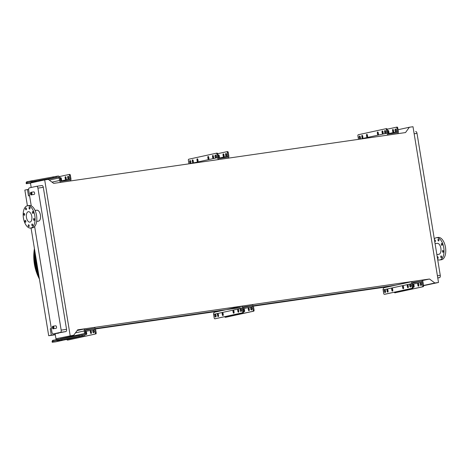 <?xml version="1.0" encoding="UTF-8"?>
<svg xmlns="http://www.w3.org/2000/svg" width="469" height="469" viewBox="0 0 469 469"><rect width="100%" height="100%" fill="white"/><g stroke="black" fill="none" stroke-linecap="round" stroke-linejoin="round"><path stroke-width="0.7" d="M55.7 325.814L53.009 326.207A1.278 0.657 81.8 0 1 53.009 326.207A1.278 0.657 81.8 0 1 53.847 327.38A1.278 0.657 81.8 0 1 53.372 328.74L56.069 328.353A1.278 0.657 -98.2 0 0 56.538 326.987A1.278 0.657 -98.2 0 0 55.7 325.814A1.278 0.657 -98.2 0 0 55.676 325.82M33.768 191.891L31.03 192.29A1.278 0.657 81.8 0 1 31.077 192.278A1.278 0.657 81.8 0 1 31.915 193.451A1.278 0.657 81.8 0 1 31.446 194.811L34.137 194.424A1.278 0.657 -98.2 0 0 34.606 193.064A1.278 0.657 -98.2 0 0 33.768 191.891A1.278 0.657 -98.2 0 0 33.745 191.891M34.636 226.545L51.924 332.128A2.046 1.055 -98.2 0 0 53.249 333.934A2.046 1.055 -98.2 0 0 53.29 333.922L60.466 332.363A2.046 1.055 -98.2 0 0 61.169 330.117L37.913 188.11A2.046 1.055 -98.2 0 0 36.588 186.31A2.046 1.055 -98.2 0 0 36.547 186.316L29.371 187.876A2.046 1.055 -98.2 0 0 28.673 190.121L31.247 205.868M36.658 221.409L38.435 221.151A5.528 2.849 -98.2 0 0 40.463 215.271A5.528 2.849 -98.2 0 0 36.852 210.206A5.528 2.849 -98.2 0 0 36.746 210.223M70.18 335.663L44.678 179.92L48.325 179.393L53.689 183.373L405.515 132.563L409.355 127.251L413.001 126.724L438.509 282.467L434.857 282.995L429.493 279.014L77.672 329.824L73.832 335.136L55.958 338.759L55.125 333.664M31.189 187.483L30.456 183.016L44.678 179.92M36.623 186.304L41.934 185.536A2.046 1.055 81.8 0 1 41.975 185.531A2.046 1.055 81.8 0 1 43.3 187.33L37.913 188.11M61.169 330.117L66.551 329.338L43.3 187.33M66.551 329.338A2.046 1.055 81.8 0 1 65.853 331.583L60.466 332.363M53.29 333.922L65.853 331.583M395.689 285.187L253.219 305.765M240.433 307.611L95.33 328.564M422.17 280.609L429.493 279.014M51.355 328.628L50.259 328.787L51.338 328.552M55.272 334.579L51.303 335.147L50.259 328.787M392.612 285.856L253.319 305.976M223.086 310.343L95.436 328.775M55.307 334.766L48.7 335.716L51.303 335.147M390.003 286.424L253.389 306.157M220.477 310.906L95.506 328.957M28.621 189.335L24.845 190.074L27.419 205.78M31.06 228.01L48.7 335.716M29.576 195.637L28.498 195.872L27.454 189.505M55.958 338.759L73.832 335.136M423.566 285.451L434.857 282.995M395.871 130.189L396.299 130.095M398.064 129.714L409.355 127.251M423.595 285.662L438.509 282.467M437.413 275.778L440.268 275.367L417.011 133.36L414.156 133.771M437.776 278L439.564 277.613L437.753 277.871M415.686 131.555L415.645 131.566A2.046 1.055 81.8 0 1 415.686 131.555A2.046 1.055 81.8 0 1 417.011 133.36M440.268 275.367A2.046 1.055 81.8 0 1 439.564 277.613M26.469 217.487A5.276 2.714 81.8 0 1 28.375 211.689A5.276 2.714 81.8 0 1 31.816 216.52A5.276 2.714 81.8 0 1 29.881 222.13A5.276 2.714 81.8 0 1 26.469 217.487M28.58 224.786A0.92 0.475 -98.2 0 0 28.257 225.777A0.92 0.475 -98.2 0 0 28.855 226.609A0.92 0.475 -98.2 0 0 29.195 225.624A0.92 0.475 -98.2 0 0 28.591 224.78A0.92 0.475 -98.2 0 0 28.58 224.786M32.132 224.012A0.92 0.475 -98.2 0 0 31.816 225.003A0.92 0.475 -98.2 0 0 32.414 225.829A0.92 0.475 -98.2 0 0 32.754 224.85A0.92 0.475 -98.2 0 0 32.15 224.006A0.92 0.475 -98.2 0 0 32.132 224.012M33.844 218.542A0.92 0.475 -98.2 0 0 33.522 219.539A0.92 0.475 -98.2 0 0 34.126 220.366A0.92 0.475 -98.2 0 0 34.46 219.386A0.92 0.475 -98.2 0 0 33.862 218.542A0.92 0.475 -98.2 0 0 33.844 218.542M32.701 211.583A0.92 0.475 -98.2 0 0 32.384 212.58A0.92 0.475 -98.2 0 0 32.982 213.407A0.92 0.475 -98.2 0 0 33.322 212.428A0.92 0.475 -98.2 0 0 32.719 211.583A0.92 0.475 -98.2 0 0 32.701 211.583M29.383 207.216A0.92 0.475 -98.2 0 0 29.066 208.207A0.92 0.475 -98.2 0 0 29.664 209.033A0.92 0.475 -98.2 0 0 29.998 208.054A0.92 0.475 -98.2 0 0 29.4 207.21A0.92 0.475 -98.2 0 0 29.383 207.216M25.824 207.99A0.92 0.475 -98.2 0 0 25.508 208.981A0.92 0.475 -98.2 0 0 26.106 209.813A0.92 0.475 -98.2 0 0 26.446 208.828A0.92 0.475 -98.2 0 0 25.842 207.984A0.92 0.475 -98.2 0 0 25.824 207.99M24.118 213.459A0.92 0.475 -98.2 0 0 23.802 214.45A0.92 0.475 -98.2 0 0 24.4 215.277A0.92 0.475 -98.2 0 0 24.734 214.298A0.92 0.475 -98.2 0 0 24.136 213.454A0.92 0.475 -98.2 0 0 24.118 213.459M25.256 220.412A0.92 0.475 -98.2 0 0 24.939 221.409A0.92 0.475 -98.2 0 0 25.537 222.236A0.92 0.475 -98.2 0 0 25.877 221.257A0.92 0.475 -98.2 0 0 25.273 220.412A0.92 0.475 -98.2 0 0 25.256 220.412M23.45 218.144A11.262 5.804 81.8 0 1 27.519 205.762A11.262 5.804 81.8 0 1 34.87 216.08A11.262 5.804 81.8 0 1 30.737 228.057A11.262 5.804 81.8 0 1 23.45 218.144M27.519 205.762L29.254 205.51A11.262 5.804 81.8 0 1 36.605 215.828A11.262 5.804 81.8 0 1 32.478 227.805L30.737 228.057M437.688 259.621A11.262 5.804 -98.2 0 0 439.682 259.978L441.417 259.726A11.262 5.804 -98.2 0 0 445.55 247.749A11.262 5.804 -98.2 0 0 438.198 237.431L436.463 237.683A11.262 5.804 -98.2 0 0 436.252 237.719A11.262 5.804 -98.2 0 0 434.3 238.944M439.682 259.978A11.262 5.804 -98.2 0 0 443.815 248.001A11.262 5.804 -98.2 0 0 436.463 237.683M434.734 241.582A0.92 0.475 -98.2 0 0 435.05 241.734A0.92 0.475 -98.2 0 0 435.384 240.738A0.92 0.475 -98.2 0 0 434.786 239.905A0.92 0.475 -98.2 0 0 434.769 239.911A0.92 0.475 -98.2 0 0 434.505 240.187M438.327 239.137A0.92 0.475 -98.2 0 0 438.005 240.128A0.92 0.475 -98.2 0 0 438.603 240.955A0.92 0.475 -98.2 0 0 438.621 240.955A0.92 0.475 -98.2 0 0 438.943 239.958A0.92 0.475 -98.2 0 0 438.345 239.131A0.92 0.475 -98.2 0 0 438.327 239.137M441.646 243.511A0.92 0.475 -98.2 0 0 441.329 244.501A0.92 0.475 -98.2 0 0 441.927 245.328A0.92 0.475 -98.2 0 0 441.945 245.328A0.92 0.475 -98.2 0 0 442.261 244.331A0.92 0.475 -98.2 0 0 441.663 243.505A0.92 0.475 -98.2 0 0 441.646 243.511M442.783 250.464A0.92 0.475 -98.2 0 0 442.466 251.46A0.92 0.475 -98.2 0 0 443.064 252.287A0.92 0.475 -98.2 0 0 443.082 252.281A0.92 0.475 -98.2 0 0 443.398 251.29A0.92 0.475 -98.2 0 0 442.8 250.464A0.92 0.475 -98.2 0 0 442.783 250.464M441.077 255.933A0.92 0.475 -98.2 0 0 440.754 256.924A0.92 0.475 -98.2 0 0 441.358 257.751A0.92 0.475 -98.2 0 0 441.376 257.751A0.92 0.475 -98.2 0 0 441.692 256.754A0.92 0.475 -98.2 0 0 441.095 255.927A0.92 0.475 -98.2 0 0 441.077 255.933M437.483 258.378A0.92 0.475 -98.2 0 0 437.8 258.53A0.92 0.475 -98.2 0 0 438.134 257.534A0.92 0.475 -98.2 0 0 437.536 256.701A0.92 0.475 -98.2 0 0 437.518 256.707A0.92 0.475 -98.2 0 0 437.255 256.983M436.862 254.591L438.861 254.304A5.528 2.849 -98.2 0 0 440.889 248.423A5.528 2.849 -98.2 0 0 437.278 243.358A5.528 2.849 -98.2 0 0 437.178 243.376M65.121 177.739L65.291 178.748A0.92 0.475 -98.2 0 0 65.883 179.563A0.92 0.475 -98.2 0 0 66.217 178.548L66.053 177.534A0.92 0.475 -98.2 0 0 65.455 176.725A0.92 0.475 -98.2 0 0 65.121 177.739L65.994 177.616A0.92 0.475 81.8 0 1 65.971 177.229M60.425 178.765L60.589 179.774A0.92 0.475 -98.2 0 0 61.187 180.583A0.92 0.475 -98.2 0 0 61.521 179.568L61.357 178.56A0.92 0.475 -98.2 0 0 60.759 177.751A0.92 0.475 -98.2 0 0 60.425 178.765L61.292 178.636A0.92 0.475 81.8 0 1 61.275 178.249M68.456 178.841A1.278 0.657 -98.2 0 0 68.902 177.464A1.278 0.657 -98.2 0 0 68.069 176.315A1.278 0.657 -98.2 0 0 67.6 177.675A1.278 0.657 -98.2 0 0 68.433 178.847A1.278 0.657 -98.2 0 0 68.456 178.841M59.399 176.579L68.82 174.527A1.026 0.528 -98.2 0 1 68.843 174.527L69.688 174.404A1.026 0.528 81.8 0 1 69.711 174.398A1.026 0.528 81.8 0 1 70.373 175.3L69.506 175.424A1.026 0.528 -98.2 0 0 68.843 174.527L69.711 174.398M26.106 182.693L26.276 183.707L26.106 182.693L27.026 181.714L57.957 176.057A2.046 1.753 -102.3 0 1 60.026 177.827L60.442 180.354A1.026 0.879 77.7 0 0 61.474 181.239L69.377 180.096A1.026 0.879 77.7 0 0 70.08 178.959L69.506 175.424M66.24 178.935A0.92 0.475 81.8 0 1 66.158 178.625L65.994 177.616M61.539 179.955A0.92 0.475 81.8 0 1 61.462 179.645L61.292 178.636M68.826 178.46A1.278 0.657 81.8 0 1 68.55 176.573M69.793 181.046A2.046 1.753 77.7 0 0 70.948 178.836L70.373 175.3M56.087 176.326L56.251 177.341L58.121 177.071A1.026 0.879 -102.3 0 1 59.158 177.95L59.569 180.477A2.046 1.753 77.7 0 0 61.38 182.259M27.026 181.714L27.19 182.722L26.276 183.701L29.629 183.279A1.026 0.879 -102.3 0 1 30.608 183.959M56.251 177.341L53.202 177.839L53.038 176.825M31.956 180.665L32.127 181.673L53.202 177.839M32.127 181.673L31.024 181.89L30.854 180.876M27.19 182.722L31.024 181.89M33.44 181.585L36.26 181.151L33.44 181.585M30.854 182.148L33.674 181.714L30.854 182.148M91.443 332.855A0.92 0.475 81.8 0 1 91.361 332.55L91.197 331.536A0.92 0.475 81.8 0 1 91.179 331.155M86.747 333.881A0.92 0.475 81.8 0 1 86.665 333.57L86.501 332.562A0.92 0.475 81.8 0 1 86.478 332.175M94.029 332.386A1.278 0.657 81.8 0 1 93.759 330.498M66.85 339.398A1.026 0.528 -98.2 0 0 67.472 340.095L94.955 334.11A1.026 0.528 -98.2 0 0 95.307 332.984L96.174 332.861A1.026 0.528 81.8 0 1 95.823 333.981M68.357 339.966A1.026 0.528 81.8 0 1 68.339 339.972A1.026 0.528 81.8 0 1 68.322 339.972L94.955 334.11M82.057 334.901L82.222 335.91L56.989 340.459L52.733 341.409L52.241 342.276L52.077 341.262L52.991 340.283L83.928 334.632A1.026 0.879 77.7 0 0 84.631 333.494L84.215 330.967A2.046 1.753 -102.3 0 1 85.516 328.716A2.046 1.753 -102.3 0 1 85.622 328.699L93.524 327.555A2.046 1.753 -102.3 0 1 95.594 329.326L96.174 332.861M90.494 332.673A0.92 0.475 -98.2 0 0 91.092 333.482A0.92 0.475 -98.2 0 0 91.426 332.474L91.262 331.46A0.92 0.475 -98.2 0 0 90.664 330.651A0.92 0.475 -98.2 0 0 90.329 331.665L90.494 332.673L91.361 332.55M85.798 333.699A0.92 0.475 -98.2 0 0 86.396 334.508A0.92 0.475 -98.2 0 0 86.724 333.494L86.56 332.486A0.92 0.475 -98.2 0 0 85.962 331.677A0.92 0.475 -98.2 0 0 85.634 332.685L85.798 333.699L86.665 333.57M93.665 332.767A1.278 0.657 -98.2 0 0 94.105 331.39A1.278 0.657 -98.2 0 0 93.278 330.24A1.278 0.657 -98.2 0 0 92.803 331.601A1.278 0.657 -98.2 0 0 93.642 332.773A1.278 0.657 -98.2 0 0 93.665 332.767M82.222 335.91L84.092 335.64A2.046 1.753 77.7 0 0 84.197 335.622A2.046 1.753 77.7 0 0 85.499 333.371L85.082 330.844A1.026 0.879 -102.3 0 1 85.786 329.707L93.694 328.564A1.026 0.879 -102.3 0 1 94.726 329.449L95.307 332.984M52.077 341.268L52.241 342.276L55.594 341.848A2.046 1.753 77.7 0 0 55.7 341.831A2.046 1.753 77.7 0 0 55.799 341.801M56.825 340.717L59.645 340.283L56.825 340.717M59.405 340.154L62.225 339.72L59.405 340.154M56.116 339.603L55.975 338.759M361.787 136.379L361.951 137.388A0.92 0.475 -98.2 0 0 362.549 138.203A0.92 0.475 -98.2 0 0 362.883 137.188L362.713 136.18A0.92 0.475 -98.2 0 0 362.121 135.365A0.92 0.475 -98.2 0 0 361.787 136.379L362.654 136.256L362.818 137.265A0.92 0.475 -98.2 0 0 362.9 137.575M366.482 135.353L366.652 136.368A0.92 0.475 -98.2 0 0 367.245 137.177A0.92 0.475 -98.2 0 0 367.579 136.162L367.415 135.154A0.92 0.475 -98.2 0 0 366.817 134.345A0.92 0.475 -98.2 0 0 366.482 135.353L367.35 135.23L367.52 136.239A0.92 0.475 -98.2 0 0 367.596 136.549M382.024 131.971L382.188 132.979A0.92 0.475 -98.2 0 0 382.786 133.794A0.92 0.475 -98.2 0 0 383.12 132.78L382.95 131.771A0.92 0.475 -98.2 0 0 382.358 130.957A0.92 0.475 -98.2 0 0 382.024 131.971L382.892 131.848L383.056 132.856A0.92 0.475 -98.2 0 0 383.138 133.167M377.328 132.997L377.492 134.005A0.92 0.475 -98.2 0 0 378.09 134.814A0.92 0.475 -98.2 0 0 378.419 133.8L378.254 132.791A0.92 0.475 -98.2 0 0 377.656 131.982A0.92 0.475 -98.2 0 0 377.328 132.997L378.196 132.868L378.36 133.876A0.92 0.475 -98.2 0 0 378.442 134.187M359.958 138.607A1.278 0.657 -98.2 0 0 360.403 137.229A1.278 0.657 -98.2 0 0 359.571 136.08A1.278 0.657 -98.2 0 0 359.102 137.44A1.278 0.657 -98.2 0 0 359.934 138.613A1.278 0.657 -98.2 0 0 359.958 138.607M385.36 133.073A1.278 0.657 -98.2 0 0 385.799 131.695A1.278 0.657 -98.2 0 0 384.967 130.546A1.278 0.657 -98.2 0 0 384.498 131.906A1.278 0.657 -98.2 0 0 385.336 133.079A1.278 0.657 -98.2 0 0 385.36 133.073M388.789 134.978A2.046 1.753 -102.3 0 1 386.984 133.19L386.403 129.655A1.026 0.528 -98.2 0 0 385.741 128.758A1.026 0.528 -98.2 0 0 385.723 128.758L358.257 134.744A1.026 0.528 -98.2 0 0 357.906 135.863L358.48 139.352M362.637 135.869A0.92 0.475 -98.2 0 0 362.654 136.256M367.333 134.843A0.92 0.475 -98.2 0 0 367.35 135.23M382.874 131.461A0.92 0.475 -98.2 0 0 382.892 131.848M378.172 132.481A0.92 0.475 -98.2 0 0 378.196 132.868M360.321 138.226A1.278 0.657 81.8 0 1 360.051 136.338M385.723 132.698A1.278 0.657 81.8 0 1 385.448 130.804M385.758 128.752L386.591 128.635A1.026 0.528 81.8 0 1 386.608 128.629A1.026 0.528 81.8 0 1 387.271 129.532L386.403 129.655M396.27 127.234L397.102 127.117A1.026 0.528 81.8 0 1 397.12 127.111A1.026 0.528 81.8 0 1 397.782 128.014L396.915 128.137L397.495 131.672A1.026 0.879 -102.3 0 1 396.792 132.809L388.883 133.952A1.026 0.879 -102.3 0 1 387.851 133.067L387.271 129.532M393.632 131.261A0.92 0.475 81.8 0 1 393.298 132.276A0.92 0.475 81.8 0 1 392.7 131.461L392.535 130.452A0.92 0.475 81.8 0 1 392.87 129.438A0.92 0.475 81.8 0 1 393.462 130.253L393.632 131.261M388.93 132.281A0.92 0.475 81.8 0 1 388.596 133.296A0.92 0.475 81.8 0 1 388.004 132.487L387.84 131.478A0.92 0.475 81.8 0 1 388.168 130.464A0.92 0.475 81.8 0 1 388.766 131.273L388.93 132.281M395.455 129.034A1.278 0.657 -98.2 0 0 395.015 130.411A1.278 0.657 -98.2 0 0 395.848 131.56A1.278 0.657 -98.2 0 0 395.871 131.555A1.278 0.657 -98.2 0 0 396.311 130.177A1.278 0.657 -98.2 0 0 395.478 129.028A1.278 0.657 -98.2 0 0 395.455 129.034M396.915 128.137A1.026 0.528 -98.2 0 0 396.252 127.24A1.026 0.528 -98.2 0 0 396.235 127.24L397.12 127.111M387.189 129.21L396.235 127.24M393.385 129.942A0.92 0.475 -98.2 0 0 393.403 130.329L393.567 131.338A0.92 0.475 -98.2 0 0 393.649 131.648M388.684 130.962A0.92 0.475 -98.2 0 0 388.707 131.349L388.871 132.364A0.92 0.475 -98.2 0 0 388.953 132.668M396.235 131.179A1.278 0.657 81.8 0 1 395.959 129.286M397.782 128.014L398.363 131.549A2.046 1.753 -102.3 0 1 397.208 133.759M408.347 287.087A0.92 0.475 81.8 0 1 408.264 286.782L408.1 285.768A0.92 0.475 81.8 0 1 408.077 285.387M403.645 288.113A0.92 0.475 81.8 0 1 403.569 287.802L403.399 286.793A0.92 0.475 81.8 0 1 403.381 286.407M388.109 291.495A0.92 0.475 81.8 0 1 388.027 291.19L387.863 290.182A0.92 0.475 81.8 0 1 387.84 289.795M392.805 290.475A0.92 0.475 81.8 0 1 392.723 290.164L392.559 289.156A0.92 0.475 81.8 0 1 392.541 288.769M410.656 284.73A1.278 0.657 -98.2 0 0 410.932 286.618M385.254 290.264A1.278 0.657 -98.2 0 0 385.53 292.152M394.3 292.228A1.026 0.528 -98.2 0 0 394.88 292.808A1.026 0.528 -98.2 0 0 394.898 292.808L422.364 286.823A1.026 0.528 -98.2 0 0 422.716 285.697L422.135 282.162A1.026 0.879 77.7 0 0 421.103 281.283L413.195 282.42A1.026 0.879 77.7 0 0 412.497 283.557L413.072 287.092A1.026 0.528 81.8 0 1 412.72 288.212L411.852 288.341A1.026 0.528 -98.2 0 0 412.204 287.216L413.072 287.092M384.533 287.62A2.046 1.753 77.7 0 0 384.428 287.638A2.046 1.753 77.7 0 0 383.126 289.889L383.706 293.424A1.026 0.528 -98.2 0 0 384.369 294.327L412.72 288.212M385.26 294.198A1.026 0.528 81.8 0 1 385.237 294.204A1.026 0.528 81.8 0 1 385.219 294.204L411.852 288.341M407.227 285.897A0.92 0.475 81.8 0 1 407.561 284.882A0.92 0.475 81.8 0 1 408.159 285.691L408.323 286.706A0.92 0.475 81.8 0 1 407.989 287.714A0.92 0.475 81.8 0 1 407.397 286.905L407.227 285.897L408.1 285.768M402.531 286.917A0.92 0.475 81.8 0 1 402.865 285.908A0.92 0.475 81.8 0 1 403.463 286.717L403.627 287.726A0.92 0.475 81.8 0 1 403.293 288.74A0.92 0.475 81.8 0 1 402.695 287.931L402.531 286.917L403.399 286.793M386.995 290.305A0.92 0.475 81.8 0 1 387.324 289.291A0.92 0.475 81.8 0 1 387.922 290.1L388.086 291.114A0.92 0.475 81.8 0 1 387.752 292.128A0.92 0.475 81.8 0 1 387.16 291.313L386.995 290.305L387.863 290.182M391.691 289.279A0.92 0.475 81.8 0 1 392.025 288.265A0.92 0.475 81.8 0 1 392.617 289.08L392.788 290.088A0.92 0.475 81.8 0 1 392.453 291.102A0.92 0.475 81.8 0 1 391.855 290.293L391.691 289.279L392.559 289.156M410.563 286.999A1.278 0.657 -98.2 0 0 411.008 285.621A1.278 0.657 -98.2 0 0 410.176 284.472A1.278 0.657 -98.2 0 0 409.707 285.832A1.278 0.657 -98.2 0 0 410.539 287.005A1.278 0.657 -98.2 0 0 410.563 286.999M385.166 292.533A1.278 0.657 -98.2 0 0 385.606 291.155A1.278 0.657 -98.2 0 0 384.773 290.006A1.278 0.657 -98.2 0 0 384.304 291.366A1.278 0.657 -98.2 0 0 385.143 292.539A1.278 0.657 -98.2 0 0 385.166 292.533M422.716 285.697L423.583 285.574L423.003 282.039A2.046 1.753 77.7 0 0 420.939 280.269L413.031 281.412A2.046 1.753 77.7 0 0 412.925 281.429A2.046 1.753 77.7 0 0 411.624 283.681L412.204 287.216M418.588 283.868A0.92 0.475 -98.2 0 0 418.612 284.255L418.776 285.263A0.92 0.475 -98.2 0 0 418.858 285.574M413.893 284.888A0.92 0.475 -98.2 0 0 413.91 285.275L414.074 286.283A0.92 0.475 -98.2 0 0 414.156 286.594M421.438 285.099A1.278 0.657 81.8 0 1 421.168 283.212M423.583 285.574A1.026 0.528 81.8 0 1 423.231 286.7L422.364 286.823M394.898 292.808L423.231 286.7M418.835 285.187L418.67 284.173A0.92 0.475 -98.2 0 0 418.072 283.364A0.92 0.475 -98.2 0 0 417.738 284.378L417.908 285.387A0.92 0.475 -98.2 0 0 418.5 286.201A0.92 0.475 -98.2 0 0 418.835 285.187M414.139 286.207L413.975 285.199A0.92 0.475 -98.2 0 0 413.377 284.39A0.92 0.475 -98.2 0 0 413.042 285.404L413.207 286.412A0.92 0.475 -98.2 0 0 413.805 287.221A0.92 0.475 -98.2 0 0 414.139 286.207M421.074 285.48A1.278 0.657 81.8 0 1 421.051 285.486A1.278 0.657 81.8 0 1 420.218 284.314A1.278 0.657 81.8 0 1 420.687 282.954A1.278 0.657 81.8 0 1 421.52 284.103A1.278 0.657 81.8 0 1 421.074 285.48M192.261 160.861L192.425 161.875A0.92 0.475 -98.2 0 0 193.023 162.684A0.92 0.475 -98.2 0 0 193.357 161.67L193.187 160.662A0.92 0.475 -98.2 0 0 192.595 159.853A0.92 0.475 -98.2 0 0 192.261 160.861L193.128 160.738L193.292 161.746A0.92 0.475 -98.2 0 0 193.375 162.057M196.957 159.841L197.127 160.849A0.92 0.475 -98.2 0 0 197.719 161.658A0.92 0.475 -98.2 0 0 198.053 160.65L197.889 159.636A0.92 0.475 -98.2 0 0 197.291 158.827A0.92 0.475 -98.2 0 0 196.957 159.841L197.83 159.712L197.994 160.726A0.92 0.475 -98.2 0 0 198.07 161.031M212.498 156.453L212.662 157.467A0.92 0.475 -98.2 0 0 213.26 158.276A0.92 0.475 -98.2 0 0 213.594 157.262L213.424 156.253A0.92 0.475 -98.2 0 0 212.832 155.438A0.92 0.475 -98.2 0 0 212.498 156.453L213.366 156.329L213.53 157.338A0.92 0.475 -98.2 0 0 213.612 157.648M207.802 157.478L207.966 158.487A0.92 0.475 -98.2 0 0 208.564 159.302A0.92 0.475 -98.2 0 0 208.893 158.288L208.728 157.273A0.92 0.475 -98.2 0 0 208.13 156.464A0.92 0.475 -98.2 0 0 207.802 157.478L208.67 157.355L208.834 158.364A0.92 0.475 -98.2 0 0 208.916 158.674M190.432 163.095A1.278 0.657 -98.2 0 0 190.877 161.711A1.278 0.657 -98.2 0 0 190.045 160.562A1.278 0.657 -98.2 0 0 189.576 161.922A1.278 0.657 -98.2 0 0 190.408 163.095A1.278 0.657 -98.2 0 0 190.432 163.095M215.834 157.561A1.278 0.657 -98.2 0 0 216.273 156.177A1.278 0.657 -98.2 0 0 215.441 155.028A1.278 0.657 -98.2 0 0 214.972 156.388A1.278 0.657 -98.2 0 0 215.81 157.561A1.278 0.657 -98.2 0 0 215.834 157.561M219.263 159.46A2.046 1.753 -102.3 0 1 217.458 157.678L216.877 154.143A1.026 0.528 -98.2 0 0 216.215 153.24A1.026 0.528 -98.2 0 0 216.197 153.246L217.083 153.117A1.026 0.528 81.8 0 1 217.745 154.014L216.877 154.143M188.954 163.839L188.38 160.351A1.026 0.528 -98.2 0 1 188.731 159.226L216.197 153.246M193.111 160.351A0.92 0.475 -98.2 0 0 193.128 160.738M197.807 159.331A0.92 0.475 -98.2 0 0 197.83 159.712M213.348 155.943A0.92 0.475 -98.2 0 0 213.366 156.329M208.646 156.968A0.92 0.475 -98.2 0 0 208.67 157.355M190.795 162.714A1.278 0.657 81.8 0 1 190.525 160.82M216.197 157.179A1.278 0.657 81.8 0 1 215.922 155.286M216.232 153.24L217.065 153.117A1.026 0.528 81.8 0 1 217.083 153.117M227.389 152.624A1.026 0.528 -98.2 0 0 226.726 151.722L227.576 151.598A1.026 0.528 81.8 0 1 227.594 151.598A1.026 0.528 81.8 0 1 228.256 152.495L227.389 152.624L227.969 156.159A1.026 0.879 -102.3 0 1 227.266 157.291L219.357 158.434A1.026 0.879 -102.3 0 1 218.325 157.549L217.745 154.014M224.106 155.743A0.92 0.475 81.8 0 1 223.772 156.757A0.92 0.475 81.8 0 1 223.174 155.948L223.01 154.934A0.92 0.475 81.8 0 1 223.344 153.926A0.92 0.475 81.8 0 1 223.936 154.735L224.106 155.743M219.404 156.769A0.92 0.475 81.8 0 1 219.07 157.783A0.92 0.475 81.8 0 1 218.478 156.968L218.314 155.96A0.92 0.475 81.8 0 1 218.642 154.946A0.92 0.475 81.8 0 1 219.24 155.755L219.404 156.769M225.929 153.515A1.278 0.657 -98.2 0 0 225.489 154.893A1.278 0.657 -98.2 0 0 226.322 156.042A1.278 0.657 -98.2 0 0 226.345 156.042A1.278 0.657 -98.2 0 0 226.785 154.659A1.278 0.657 -98.2 0 0 225.952 153.51A1.278 0.657 -98.2 0 0 225.929 153.515M227.594 151.598L226.726 151.722A1.026 0.528 -98.2 0 0 226.709 151.727L217.663 153.697M223.86 154.424A0.92 0.475 -98.2 0 0 223.877 154.811L224.041 155.819A0.92 0.475 -98.2 0 0 224.123 156.13M219.158 155.45A0.92 0.475 -98.2 0 0 219.181 155.837L219.345 156.845A0.92 0.475 -98.2 0 0 219.428 157.156M226.709 155.661A1.278 0.657 81.8 0 1 226.433 153.768M228.256 152.495L228.837 156.03A2.046 1.753 -102.3 0 1 227.682 158.246M238.821 311.574A0.92 0.475 81.8 0 1 238.739 311.264L238.574 310.255A0.92 0.475 81.8 0 1 238.551 309.868M234.119 312.594A0.92 0.475 81.8 0 1 234.043 312.29L233.873 311.275A0.92 0.475 81.8 0 1 233.855 310.894M218.583 315.983A0.92 0.475 81.8 0 1 218.501 315.672L218.337 314.664A0.92 0.475 81.8 0 1 218.314 314.277M223.279 314.957A0.92 0.475 81.8 0 1 223.197 314.652L223.033 313.638A0.92 0.475 81.8 0 1 223.015 313.251M241.13 309.212A1.278 0.657 -98.2 0 0 241.406 311.105M215.728 314.746A1.278 0.657 -98.2 0 0 216.004 316.639M224.774 316.71A1.026 0.528 -98.2 0 0 225.355 317.29A1.026 0.528 -98.2 0 0 225.372 317.29L252.838 311.305A1.026 0.528 -98.2 0 0 253.19 310.185L252.609 306.65A1.026 0.879 77.7 0 0 251.577 305.765L243.675 306.908A1.026 0.879 77.7 0 0 242.971 308.039L243.546 311.574A1.026 0.528 81.8 0 1 243.194 312.7L242.326 312.823A1.026 0.528 -98.2 0 0 242.678 311.703L243.546 311.574M215.007 312.102A2.046 1.753 77.7 0 0 214.902 312.125A2.046 1.753 77.7 0 0 213.6 314.377L214.181 317.912A1.026 0.528 -98.2 0 0 214.843 318.809A1.026 0.528 -98.2 0 0 214.861 318.809L243.194 312.7M214.861 318.809L242.326 312.823M237.701 310.378A0.92 0.475 81.8 0 1 238.035 309.364A0.92 0.475 81.8 0 1 238.633 310.179L238.797 311.187A0.92 0.475 81.8 0 1 238.463 312.202A0.92 0.475 81.8 0 1 237.871 311.387L237.701 310.378L238.574 310.255M233.005 311.404A0.92 0.475 81.8 0 1 233.339 310.39A0.92 0.475 81.8 0 1 233.937 311.199L234.101 312.213A0.92 0.475 81.8 0 1 233.767 313.222A0.92 0.475 81.8 0 1 233.169 312.413L233.005 311.404L233.873 311.275M217.469 314.787A0.92 0.475 81.8 0 1 217.798 313.773A0.92 0.475 81.8 0 1 218.396 314.588L218.56 315.596A0.92 0.475 81.8 0 1 218.226 316.61A0.92 0.475 81.8 0 1 217.634 315.801L217.469 314.787L218.337 314.664M222.165 313.767A0.92 0.475 81.8 0 1 222.499 312.753A0.92 0.475 81.8 0 1 223.092 313.562L223.262 314.57A0.92 0.475 81.8 0 1 222.927 315.584A0.92 0.475 81.8 0 1 222.329 314.775L222.165 313.767L223.033 313.638M241.037 311.48A1.278 0.657 -98.2 0 0 241.482 310.103A1.278 0.657 -98.2 0 0 240.65 308.954A1.278 0.657 -98.2 0 0 240.181 310.314A1.278 0.657 -98.2 0 0 241.013 311.486A1.278 0.657 -98.2 0 0 241.037 311.48M215.64 317.015A1.278 0.657 -98.2 0 0 216.08 315.637A1.278 0.657 -98.2 0 0 215.248 314.488A1.278 0.657 -98.2 0 0 214.779 315.848A1.278 0.657 -98.2 0 0 215.617 317.021A1.278 0.657 -98.2 0 0 215.64 317.015M253.19 310.185L254.057 310.056L253.483 306.521A2.046 1.753 77.7 0 0 251.413 304.756L243.505 305.894A2.046 1.753 77.7 0 0 243.399 305.917A2.046 1.753 77.7 0 0 242.098 308.168L242.678 311.703M249.062 308.35A0.92 0.475 -98.2 0 0 249.086 308.737L249.25 309.745A0.92 0.475 -98.2 0 0 249.332 310.056M244.367 309.376A0.92 0.475 -98.2 0 0 244.384 309.757L244.548 310.771A0.92 0.475 -98.2 0 0 244.63 311.076M251.912 309.587A1.278 0.657 81.8 0 1 251.642 307.693M254.057 310.056A1.026 0.528 81.8 0 1 253.706 311.181L252.838 311.305M225.372 317.29L226.246 317.161A1.026 0.528 81.8 0 1 226.222 317.167L253.706 311.181M225.355 317.29L226.222 317.167A1.026 0.528 81.8 0 1 226.205 317.167M249.309 309.669L249.145 308.661A0.92 0.475 -98.2 0 0 248.547 307.846A0.92 0.475 -98.2 0 0 248.212 308.86L248.382 309.874A0.92 0.475 -98.2 0 0 248.975 310.683A0.92 0.475 -98.2 0 0 249.309 309.669M244.613 310.695L244.449 309.681A0.92 0.475 -98.2 0 0 243.851 308.872A0.92 0.475 -98.2 0 0 243.517 309.886L243.681 310.894A0.92 0.475 -98.2 0 0 244.279 311.703A0.92 0.475 -98.2 0 0 244.613 310.695M251.548 309.968A1.278 0.657 81.8 0 1 251.525 309.968A1.278 0.657 81.8 0 1 250.692 308.795A1.278 0.657 81.8 0 1 251.161 307.435A1.278 0.657 81.8 0 1 251.994 308.584A1.278 0.657 81.8 0 1 251.548 309.968M36.523 261.385A41.096 35.198 77.7 0 0 37.268 265.941M35.515 255.206A41.917 35.902 77.7 0 0 38.282 272.12M38.657 274.406A41.847 35.843 -102.3 0 1 35.691 263.877A41.847 35.843 -102.3 0 1 35.152 252.996M34.982 251.953A40.873 35.011 77.7 0 0 38.851 275.608M35.069 252.492A40.598 34.776 77.7 0 0 38.769 275.086M34.565 249.432A41.694 35.714 77.7 0 0 39.267 278.129M30.702 192.853A0.768 0.393 -98.2 0 0 30.555 194.06A0.768 0.393 -98.2 0 0 31.224 193.914A0.768 0.393 -98.2 0 0 30.702 192.853M52.634 326.776A0.768 0.393 -98.2 0 0 52.487 327.989A0.768 0.393 -98.2 0 0 53.155 327.843A0.768 0.393 -98.2 0 0 52.634 326.776M60.765 180.987L70.08 178.959M52.012 182.124L59.569 180.477M49.286 180.102L59.158 177.95M29.629 183.279L30.467 183.092M45.757 179.762L58.121 177.071M26.768 182.84L26.604 181.831M60.589 179.774L61.462 179.645M65.291 178.748L66.158 178.625M85.194 331.524L94.726 329.449M85.088 330.44L93.694 328.564M55.594 341.848L84.092 335.64M60.085 338.841L84.631 333.494M75.462 332.873L84.215 330.967M52.733 341.409L52.569 340.4M79.167 336.408L79.003 335.399M57.927 339.234L58.092 340.242M56.989 340.459L56.825 339.45M52.991 340.283L53.161 341.291M85.634 332.685L86.501 332.562M90.329 331.665L91.197 331.536M359.131 139.258L386.984 133.19M388.18 133.706L397.495 131.672M388.707 131.349L387.84 131.478M388.871 132.364L388.004 132.487M393.403 130.329L392.535 130.452M393.567 131.338L392.7 131.461M378.36 133.876L377.492 134.005M383.056 132.856L382.188 132.979M367.52 136.239L366.652 136.368M362.818 137.265L361.951 137.388M383.126 289.889L411.624 283.681M412.609 284.243L422.135 282.162M412.497 283.153L421.103 281.283M414.074 286.283L413.207 286.412M413.91 285.275L413.042 285.404M418.776 285.263L417.908 285.387M418.612 284.255L417.738 284.378M392.723 290.164L391.855 290.293M388.027 291.19L387.16 291.313M403.569 287.802L402.695 287.931M408.264 286.782L407.397 286.905M189.605 163.745L217.458 157.678M218.654 158.188L227.969 156.159M219.181 155.837L218.314 155.96M219.345 156.845L218.478 156.968M223.877 154.811L223.01 154.934M224.041 155.819L223.174 155.948M208.834 158.364L207.966 158.487M213.53 157.338L212.662 157.467M197.994 160.726L197.127 160.849M193.292 161.746L192.425 161.875M213.6 314.377L242.098 308.168M243.083 308.725L252.609 306.65M242.971 307.641L251.577 305.765M244.548 310.771L243.681 310.894M244.384 309.757L243.517 309.886M249.25 309.745L248.382 309.874M249.086 308.737L248.212 308.86M223.197 314.652L222.329 314.775M218.501 315.672L217.634 315.801M234.043 312.29L233.169 312.413M238.739 311.264L237.871 311.387M34.43 248.588A41.647 35.679 77.7 0 0 34.407 264.164A41.647 35.679 77.7 0 0 39.414 279.02M53.249 333.934L58.637 333.154M36.588 186.31L41.975 185.531M35.075 210.464L36.852 210.206M437.278 243.358L435.074 243.675M53.009 326.207L52.962 326.213C51.678 326.518 52.745 329.613 53.372 328.74M31.446 194.811C30.813 195.684 29.746 192.589 31.03 192.29M55.7 341.831L84.197 335.622M77.156 330.539L85.516 328.716M385.741 128.758L386.608 128.629M384.428 287.638L412.925 281.429M394.88 292.808L395.748 292.685M214.902 312.125L243.399 305.917M214.843 318.809L215.711 318.686M39.431 279.143L34.419 264.504L34.413 248.476"/></g></svg>
